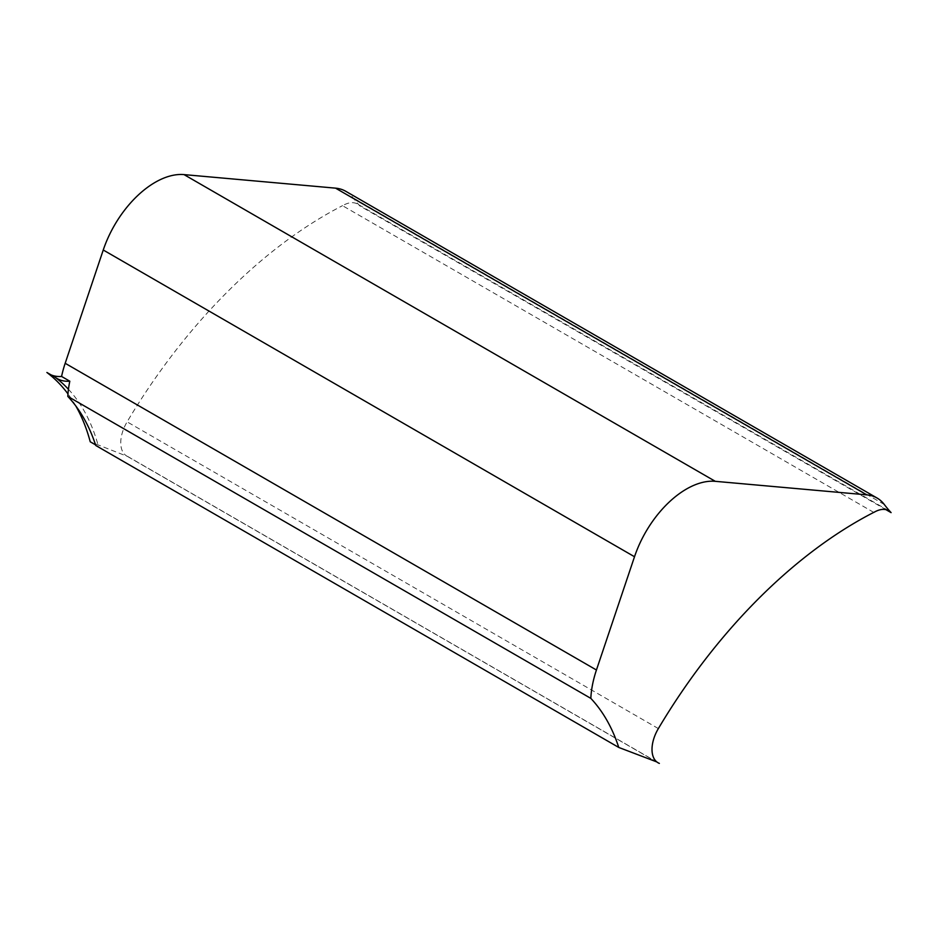<?xml version="1.0" encoding="UTF-8"?>
<svg xmlns="http://www.w3.org/2000/svg" width="938" height="938" viewBox="0 0 938 938"><rect width="100%" height="100%" fill="white"/><g stroke="black" fill="none" stroke-linecap="round" stroke-linejoin="round"><path stroke-width="0.7" stroke-dasharray="4.69 3.52" d="M656.835 761.937L128.096 456.677L90.247 441.81M95.746 445.48L98.478 446.558L95.547 444.858M345.782 191.305A69.893 40.346 -60 0 1 353.075 197.812A279.559 161.406 120 0 0 359.852 205.914L885.988 509.674M46.9 372.48A58.238 33.627 120 0 0 48.893 373.805A58.238 33.627 120 0 0 51.039 374.872M68.439 389.27A291.202 168.125 -60 0 1 98.478 446.558M75.861 406.037A291.202 168.125 120 0 0 67.958 393.89M128.096 456.677A29.125 16.814 -60 0 1 126.782 456.044A29.125 16.814 -60 0 1 127.111 421.854A407.678 235.379 -60 0 1 342.569 205.645M873.817 512.429L342.569 205.715A29.125 16.814 -60 0 1 357.519 204.038A29.125 16.814 -60 0 1 359.852 205.914M884.323 504.527L353.075 197.812M658.359 728.58L127.111 421.854M48.893 373.805L57.136 378.553M888.767 510.753L357.519 204.038M658.042 762.758L126.782 456.044"/><path stroke-width="1.41" d="M335.558 188.151L866.806 494.865L715.284 481.323A81.536 47.076 120 0 0 634.51 556.738L596.439 670.002A81.536 47.076 120 0 0 590.823 698.364A291.202 168.125 -60 0 1 618.763 747.445L95.746 445.48A291.202 168.125 120 0 0 67.806 396.399A81.536 47.076 -60 0 1 68.439 389.27A291.202 168.125 120 0 0 55.131 377.228A58.238 33.627 120 0 0 57.136 378.553A58.238 33.627 120 0 0 69.811 381.215L61.58 376.455A81.536 47.076 -60 0 1 65.179 363.287L103.25 250.012A81.536 47.076 -60 0 1 184.024 174.609L335.558 188.151A69.893 40.346 -60 0 1 345.782 191.305L877.042 498.019A69.893 40.346 -60 0 1 884.323 504.527A279.559 161.406 -60 0 0 891.1 512.629A29.125 16.814 120 0 0 888.767 510.753A29.125 16.814 120 0 0 873.817 512.429M68.439 389.27A81.536 47.076 -60 0 1 69.811 381.215M590.823 698.364L67.806 396.399M618.763 747.445L656.835 761.937M75.861 406.037A291.202 168.125 120 0 1 90.247 441.81L95.547 444.858M866.806 494.865A69.893 40.346 -60 0 1 877.042 498.019M873.817 512.359A407.678 235.379 120 0 0 658.359 728.58A29.125 16.814 120 0 0 658.042 762.758A29.125 16.814 120 0 0 659.355 763.391M891.1 512.629L885.988 509.674M67.958 393.89A291.202 168.125 120 0 0 46.9 372.48L55.131 377.228M51.039 374.872A58.238 33.627 120 0 0 61.58 376.455M596.439 670.002L65.179 363.287M634.51 556.738L103.25 250.012M715.284 481.323L184.024 174.609"/></g></svg>
